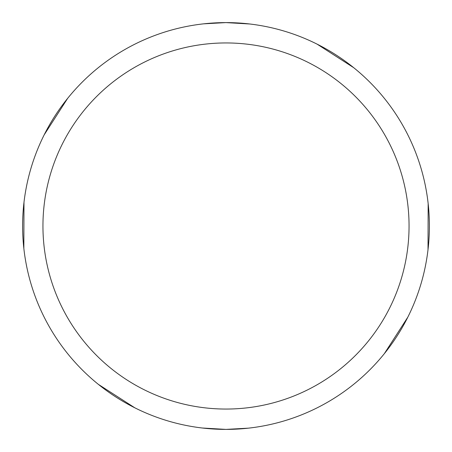 <?xml version="1.0" encoding="UTF-8"?>
<svg xmlns="http://www.w3.org/2000/svg" width="452" height="452" viewBox="0 0 452 452"><rect width="100%" height="100%" fill="white"/><g stroke="black" fill="none" stroke-linecap="round" stroke-linejoin="round"><path stroke-width="0.68" d="M203.603 23.843L226.011 22.6A203.394 203.394 0 0 1 429.394 226A203.394 203.394 0 0 1 226 429.394A203.394 203.394 0 0 1 22.606 226A203.394 203.394 0 0 1 226 22.606L249.623 23.984M226 42.946A183.054 183.054 0 0 1 409.054 226A183.054 183.054 0 0 1 226 409.054A183.054 183.054 0 0 1 42.946 226A183.054 183.054 0 0 1 226 42.946M248.397 428.157L225.989 429.4L202.377 428.016M428.157 203.603L428.016 249.623M317.134 44.166L353.656 67.653M407.834 317.134L384.347 353.656M134.865 407.834L98.344 384.347M23.843 248.397L23.984 202.377M44.166 134.865L67.653 98.344"/></g></svg>
